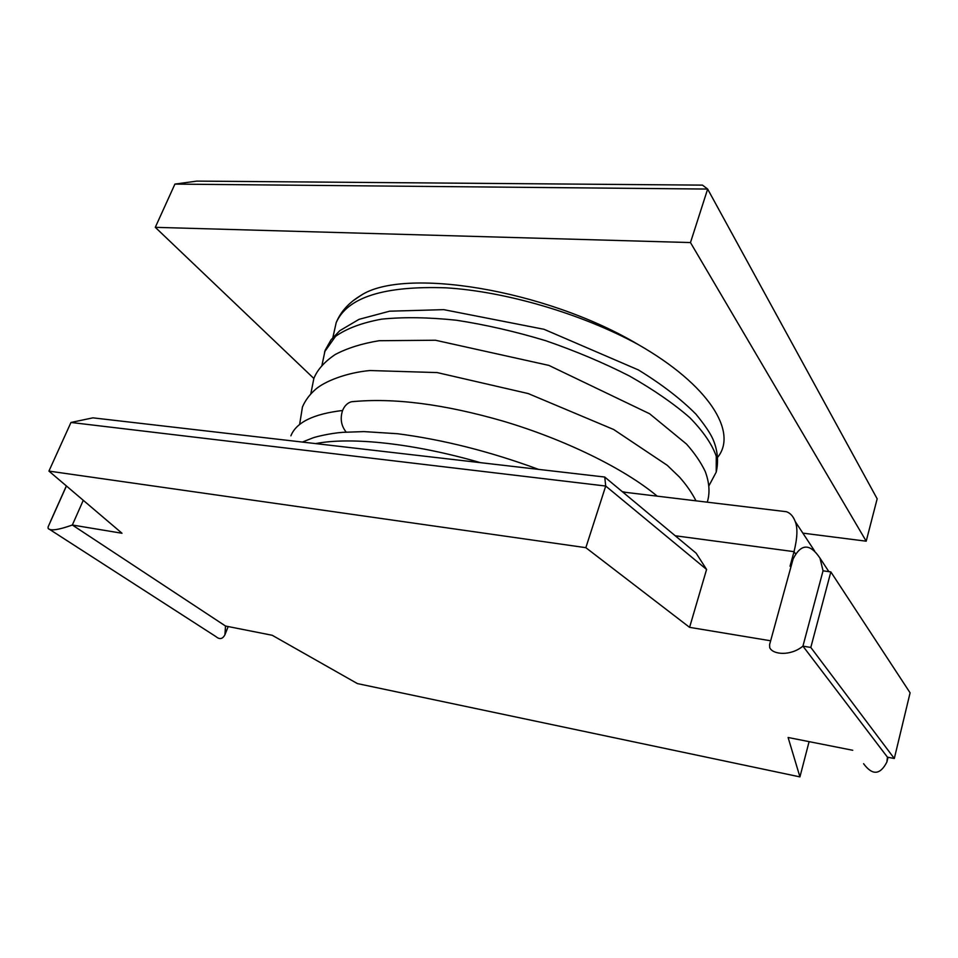 <?xml version="1.0" encoding="UTF-8"?>
<svg xmlns="http://www.w3.org/2000/svg" width="958" height="958" viewBox="0 0 958 958"><rect width="100%" height="100%" fill="white"/><g stroke="black" fill="none" stroke-linecap="round" stroke-linejoin="round"><path stroke-width="1.44" d="M852.74 750.282L788.099 737.48L799.93 776.89L357.406 683.593L272.204 635.274L225.525 626.029L224.914 634.795C222.615 639.082 219.657 639.705 216.041 636.675L49.301 529.211M83.274 500.304L72.341 525.02L225.525 626.029M66.425 485.981L48.068 526.996L48.187 528.505C50.523 531.079 58.582 529.918 72.341 525.02L122.013 533.259L48.93 471.096L585.841 547.677L689.592 627.346L770.651 640.782M793.128 558.897L769.609 644.566L769.717 647.62C772.663 654.697 790.566 656.338 802.936 646.135L887.431 757.155L894.305 758.508L910.1 692.838L830.837 571.902L823.042 570.824L802.936 646.135L810.815 647.44L894.305 758.508M863.601 763.718C872.391 775.621 880.151 775.07 886.88 762.053L887.431 757.155M823.042 570.824L819.976 558.119C809.965 543.198 801.02 543.461 793.14 558.897M810.815 647.44L830.837 571.902M689.592 627.346L706.585 569.459L696.131 553.185L604.737 477.036L92.902 417.844L70.976 422.466L605.719 486.041L604.737 477.036M791.08 566.382L790.027 566.226L794.026 551.652L795.38 553.628M290.897 435.83C296.214 422.382 313.446 413.928 342.581 410.491C339.958 418.574 341.156 425.771 346.161 432.082M354.628 401.414L351.311 401.785C347.395 402.983 344.485 405.881 342.581 410.491M622.245 491.622L625.969 492.4M50.487 521.403L66.365 485.922M799.93 776.89L809.103 741.636M779.417 510.865L786.386 511.704C790.302 513.021 793.26 516.302 795.236 521.559C797.81 527.906 797.403 537.941 794.026 551.652L675.21 535.761M585.841 547.677L605.719 486.041L706.585 569.459M48.93 471.096L70.976 422.466M717.734 457.194C737.888 432.345 709.423 385.14 638.004 344.425C544.671 288.957 402.911 266.839 360.543 295.651L353.011 300.812M310.799 393.882L313.853 378.47L155.292 227.333L690.479 242.566L866.2 541.186L802.864 533.139M174.919 184.092L707.651 189.061L702.489 185.122L196.833 181.11L174.919 184.092L155.292 227.333M866.2 541.186L877.169 498.819L707.651 189.061L690.479 242.566M315.577 443.602C351.263 436.632 414.503 443.494 480.449 462.666M324.534 351.897L335.539 336.354C346.64 328.498 362.004 322.762 381.643 319.146C403.522 316.93 428.43 317.29 456.343 320.223C485.431 324.678 515.176 331.492 545.593 340.665C575.59 351.011 603.576 362.807 629.55 376.051C653.631 389.762 673.749 403.653 689.868 417.724C703.34 431.531 712.141 444.392 716.273 456.295L716.225 472.09L708.956 485.754M332.893 337.491L336.186 322.642C347.407 297.279 384.038 285.676 446.081 287.831C506.303 291.507 582.093 313.996 638.004 344.425M302.405 442.069L312.607 437.998C315.565 436.824 330.175 433.244 342.724 432.333L363.944 431.603L397.402 433.711C443.015 439.626 490.077 451.517 538.576 469.384M224.914 634.795L228.184 626.556M886.88 762.053L888.03 757.275M828.862 571.627L819.976 558.119M795.236 521.559L814.611 550.982M622.7 492.005L786.386 511.704M707.244 502.172L707.627 500.95C710.034 492.089 709.231 482.269 705.244 471.504C700.885 462.379 694.646 453.23 686.503 444.057L649.62 413.76L548.862 365.393L435.459 340.246L379.14 340.713C362.028 343.503 347.383 348.101 335.204 354.52C324.475 361.753 317.361 369.74 313.853 378.47M299.614 424.514L302.453 406.946C305.327 400.312 309.733 394.421 315.661 389.271C324.499 381.488 346.066 372.71 369.992 370.53L437.159 372.578L528.217 393.57L613.671 429.507L667.223 465.289L679.557 477.144C686.515 485.047 691.987 492.939 695.987 500.818M657.2 496.16C623.933 468.294 564.058 439.231 503.285 421.185C443.829 404.013 393.163 397.558 351.311 401.785M321.924 365.489L325.121 350.329L331.001 339.874L339.719 330.738L359.034 319.337L389.607 311.194L443.734 309.65L544.036 329.301L638.459 369.968C661.81 384.326 680.994 399.079 695.999 414.227C704.489 424.61 710.094 432.86 712.836 438.956C717.59 449.853 718.728 460.894 716.225 472.09M336.198 322.642C340.653 311.733 348.772 302.728 360.543 295.651"/></g></svg>
